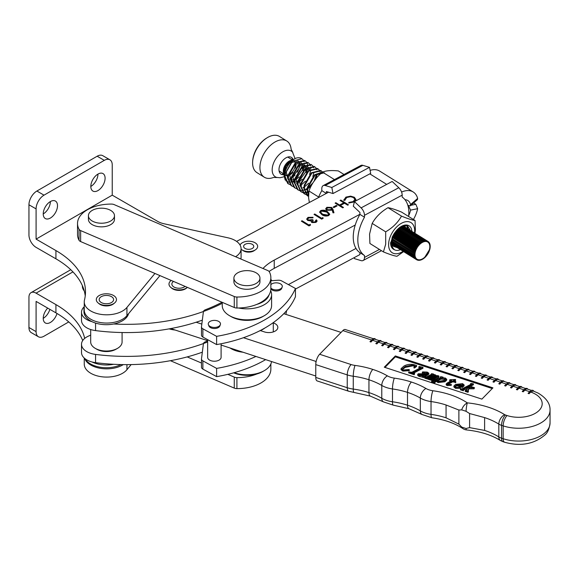 <?xml version="1.0" encoding="UTF-8"?>
<svg xmlns="http://www.w3.org/2000/svg" width="579" height="579" viewBox="0 0 579 579"><rect width="100%" height="100%" fill="white"/><g stroke="black" fill="none" stroke-linecap="round" stroke-linejoin="round"><path stroke-width="0.87" d="M260.391 330.595L264.437 331.919A8.975 5.182 0 0 0 277.833 327.41A8.975 5.182 0 0 0 273.281 322.901L273.013 322.814M341.06 332.418L283.79 313.688M315.772 376.01L221.098 345.055M207.644 340.655L170.725 328.582M316.141 361.477A4.487 2.591 0 0 1 315.888 361.397L243.448 337.709M201.832 324.095L196.136 322.235M234.104 372.71A24.68 14.251 0 0 0 264.371 370.611L262.786 371.523A22.436 12.955 180 0 1 233.692 372.825M264.371 370.611A24.68 14.251 0 0 0 271.537 361.549M82.377 285.671L82.377 286.192A19.071 11.008 0 0 0 84.259 290.962M201.492 367.043A4.487 2.591 0 0 0 201.478 367.231A4.487 2.591 0 0 0 202.874 369.105L216.618 376.647L216.618 368.403L202.874 360.869A4.487 2.591 0 0 1 201.478 358.987A4.487 2.591 0 0 1 201.492 358.799L203.41 343.76A4.487 2.591 0 0 1 205.4 341.798A142.094 82.037 0 0 0 207.644 340.915M216.618 376.647A115.004 66.397 0 0 0 265.645 359.624M216.618 368.403A115.004 66.397 0 0 0 255.947 356.447M318.66 197.041L308.933 190.983L308.585 197.671L309.36 202.476M344.02 174.474L338.295 170.914C331.275 170.212 326.006 170.61 322.481 172.115C316.214 177.283 311.697 183.572 308.933 190.983M334.467 179.584L322.481 172.115M88.421 215.706L88.421 219.332A13.027 7.52 0 0 0 92.242 224.652A13.027 7.52 0 0 0 106.435 226.28A13.027 7.52 0 0 0 114.476 219.332L114.476 215.706A13.027 7.52 0 0 0 110.661 210.387A13.027 7.52 0 0 0 96.461 208.758A13.027 7.52 0 0 0 88.421 215.706A13.027 7.52 0 0 0 92.242 221.026A13.027 7.52 0 0 0 106.435 222.654A13.027 7.52 0 0 0 114.476 215.706M117.494 348.37L115.901 349.282A13.462 7.773 180 0 1 96.867 349.282L95.282 348.37A15.705 9.069 0 0 0 117.494 348.37A15.705 9.069 0 0 0 122.089 341.957L122.089 332.534M96.867 349.282L95.282 348.37A15.705 9.069 0 0 1 90.686 341.957L90.686 329.523M50.373 218.051A10.096 5.826 120 0 0 56.966 209.157A10.096 5.826 120 0 0 55.418 201.065A10.096 5.826 120 0 0 50.373 201.564A10.096 5.826 120 0 0 43.772 210.466A10.096 5.826 120 0 0 45.321 218.551A10.096 5.826 120 0 0 50.373 218.051M43.23 213.933A10.096 5.826 120 0 0 50.373 201.564M97.96 190.578A10.096 5.826 120 0 0 104.553 181.683A10.096 5.826 120 0 0 103.004 173.591A10.096 5.826 120 0 0 97.96 174.091A10.096 5.826 120 0 0 91.366 182.986A10.096 5.826 120 0 0 92.915 191.077A10.096 5.826 120 0 0 97.96 190.578M90.823 186.452A10.096 5.826 120 0 0 97.96 174.091M98.539 303.258A8.975 5.182 0 0 0 100.044 304.409A8.975 5.182 0 0 0 114.229 303.258M235.588 256.729A20.193 11.66 0 0 0 241.088 248.731A20.193 11.66 0 0 0 235.175 240.495A20.193 11.66 0 0 0 228.083 237.839L163.987 223.755A17.949 10.364 180 0 1 157.683 221.395L112.239 195.159L36.086 239.12L55.924 250.569A100.956 58.284 180 0 1 85.489 291.787A100.956 58.284 180 0 1 84.476 300.023A22.436 12.955 0 0 0 84.252 301.854A22.436 12.955 0 0 0 101.745 314.491A22.436 12.955 0 0 0 126.939 307.42L154.933 273.454M28.95 204.778A11.218 6.478 -60 0 1 36.882 191.034L44.018 195.159A11.218 6.478 120 0 0 36.086 208.896L28.95 204.778L28.95 235.002A10.096 5.826 -120 0 0 36.086 247.363L55.924 258.813A100.956 58.284 180 0 1 85.236 295.905M240.792 258.965A20.193 11.66 0 0 0 241.088 256.975L241.088 248.731M84.252 301.854L84.252 310.098A22.436 12.955 0 0 0 101.745 322.735A22.436 12.955 0 0 0 126.939 315.664L159.949 275.604M44.018 195.159L104.307 160.354A11.218 6.478 120 0 1 109.916 159.797A11.218 6.478 120 0 1 112.239 164.935L112.239 195.159M104.307 160.354L97.163 156.229L36.882 191.034M97.163 156.229A11.218 6.478 -60 0 1 102.772 155.679L109.916 159.797M36.086 208.896L36.086 239.12M56.988 313.478A10.096 5.826 -60 0 1 50.373 322.46A10.096 5.826 -60 0 1 45.321 322.959A10.096 5.826 -60 0 1 47.71 308.108M84.252 358.046L84.252 364.133A22.436 12.955 0 0 0 101.745 376.77A22.436 12.955 0 0 0 126.939 369.699L131.151 364.589M68.756 321.924L44.018 336.204A11.218 6.478 -60 0 1 38.409 336.761A11.218 6.478 -60 0 1 36.086 331.622L36.086 301.398L55.924 312.848A100.956 58.284 180 0 1 82.732 340.539M36.086 331.622L28.95 327.504L28.95 297.28A10.096 5.826 60 0 1 31.042 292.656A10.096 5.826 60 0 1 36.086 293.155L55.924 304.605A100.956 58.284 180 0 1 84.672 338.425M84.686 358.43A22.436 12.955 0 0 0 100.688 368.374A22.436 12.955 0 0 0 123.276 364.604M49.852 309.345A10.096 5.826 -60 0 1 43.23 318.341M28.95 327.504A11.218 6.478 120 0 0 31.273 332.636L38.409 336.761M171.218 287.741A8.975 5.182 0 0 0 172.484 288.747A8.975 5.182 0 0 0 186.916 287.741M312.37 222.032L315.222 221.895L315.765 220.244L316.503 219.846L317.089 220.997L316.011 222.379L311.625 222.43L311.017 220.939L307.63 220.425L306.696 219.014L308.021 217.371L313.015 217.306L308.788 217.863L307.738 219.13L308.303 219.991L312.45 219.644L313.232 220.129L312.37 222.032L311.987 221.46L312.37 222.032M316.004 221.468L315.765 220.244M321.837 214.621L319.586 212.059L320.672 210.604C323.256 209.815 325.507 210.155 327.424 211.632L329.748 214.208L328.684 215.598C326.086 216.408 323.806 216.083 321.837 214.621M333.12 207.116L336.29 205.422L337.072 205.907L333.902 207.6L333.12 207.116M354.42 201.81L348.732 203.034L348.92 202.404L353.176 201.593L354.855 199.444L353.588 197.634C351.323 196.491 349.021 196.476 346.676 197.605L345.004 199.965L343.904 200.03L345.887 197.121L350.613 196.136L354.377 197.273L355.94 199.516L355.101 201.282M345.004 200.385L345.004 199.965M343.904 200.03L343.875 199.661M243.419 250.808A7.18 4.147 0 0 0 254.724 250.237M84.252 306.74A17.949 10.364 0 0 0 81.509 312.24A17.949 10.364 0 0 0 91.989 321.663M113.65 323.987A143.578 82.891 0 0 0 222.249 303.309M359.914 214.281L274.236 260.101A56.083 32.381 0 0 0 262.982 268.49M236.587 241.4L328.568 192.206M340.076 200.45L340.814 200.059L348.442 204.807L347.704 205.205L344.57 203.258L340.351 205.509L343.477 207.463L342.739 207.854L335.118 203.106L335.856 202.708L339.569 205.024L343.788 202.766L340.076 200.45M331.651 207.42L332.947 209.294L333.967 212.775L332.99 212.819L332.078 209.736L331.304 210.235L326.599 210.134L325.673 208.824L326.838 207.304L331.651 207.42L333.808 212.782M321.598 218.261L322.865 217.581L323.162 218.326L321.642 219.137L314.021 214.389L314.759 213.991L321.598 218.261L321.598 218.804L322.865 218.131L322.865 217.581M308.94 225.028L310.206 224.348L310.503 225.093L308.983 225.911L301.362 221.156L302.1 220.765L308.94 225.028L308.94 225.578L310.206 224.898L310.206 224.348M81.509 312.24L81.509 320.484A17.949 10.364 0 0 0 95.564 330.602A143.578 82.891 0 0 0 202.339 320.136M274.236 260.101L274.236 268.345A56.083 32.381 0 0 0 269.097 271.486M404.996 199.712A14.584 8.736 -58.1 0 1 407.855 200.544A14.584 8.736 -58.1 0 1 410.54 204.582L417.647 198.423A24.68 14.779 121.9 0 0 413.189 191.975A24.68 14.779 121.9 0 0 401.58 192.062M274.236 268.345L355.238 225.028M413.189 191.975L379.65 171.073A24.68 14.779 121.9 0 0 370.104 170.371M417.647 198.423L417.445 199.639L410.265 205.878L410.54 204.582M408.723 215.431A14.584 8.736 121.9 0 0 410.54 210.126L408.55 205.777L407.855 205.335L410.258 205.878M348.884 203.048L348.92 202.404M348.92 202.954L353.176 202.143L353.176 201.593M353.176 202.143L354.833 199.719M343.904 200.58L345.887 197.121M345.887 197.671L350.613 196.686L350.613 196.136M350.613 196.686L354.377 197.823L354.377 197.273M354.377 197.823L355.926 199.798M340.553 200.747L340.814 200.059M340.814 200.609L347.965 205.06M343.007 207.716L340.351 206.059L340.351 205.509M335.596 203.403L335.856 202.708M335.856 203.258L339.569 205.574L339.569 205.024M339.569 205.574L343.788 203.316L343.788 202.766M333.598 207.412L336.29 205.972L336.29 205.422M325.702 209.091L326.838 207.304M326.838 207.854L331.651 207.97M327.301 210.264L327.301 209.714L330.674 209.67L331.485 208.664L330.884 207.796L327.584 207.818L326.744 208.896L327.301 210.264L330.674 210.22L331.434 208.939M330.674 210.22L330.674 209.67M326.744 208.896L327.301 209.714M319.622 212.327L320.672 210.604M320.672 211.154C323.256 210.358 325.507 210.705 327.424 212.175L327.424 211.632M327.424 212.175L329.712 214.469M320.723 212.406L320.976 213.412L322.575 214.773L327.88 215.678L328.633 214.092L326.694 212.023L321.432 211.103L320.679 212.117L322.575 214.223L327.88 215.127L328.633 214.092M327.88 215.678L327.88 215.127M322.575 214.773L322.575 214.223M320.976 213.412L320.976 212.862M314.491 214.686L314.759 213.991M314.759 214.541L321.598 218.804M312.37 222.582L315.222 222.445L315.222 221.895M315.222 222.445L315.765 220.794M315.968 220.686L316.503 219.846M316.503 220.396L317.053 221.265M306.725 219.289L308.021 217.371M308.021 217.921L313.015 217.856M307.782 219.398L308.303 220.541L308.303 219.991M308.303 220.541L312.45 220.194L312.45 219.644M301.833 221.453L302.1 220.765M302.1 221.316L308.94 225.578M90.686 335.118L88.471 336.102A17.949 10.364 0 0 0 81.509 344.302L81.509 352.539A17.949 10.364 0 0 0 95.564 362.657A143.578 82.891 0 0 0 202.339 352.191M295.442 289.066L359.914 254.579L359.914 252.654A34.776 20.83 -58.1 0 1 353.248 237.079A34.776 20.83 -58.1 0 1 359.914 214.382L364.488 217.226L364.488 215.301L402.181 195.145L402.181 197.077A34.776 20.83 -58.1 0 1 408.622 216.488M81.509 344.302A17.949 10.364 0 0 0 95.564 354.413A143.578 82.891 0 0 0 207.644 341.957M413.638 202.947L415.823 204.307L417.647 208.693A24.68 14.779 -58.1 0 1 413.435 219.484M288.378 284.593L355.998 248.434M331.818 187.495L333.005 193.545L370.69 173.389L369.503 167.338L362.881 165.348A6.731 3.735 -118.1 0 0 360.891 165.456L323.198 185.613A6.731 3.735 61.9 0 1 325.188 185.504L331.818 187.495L369.503 167.338M333.005 193.545L326.375 191.548L326.375 193.379M326.288 193.422L321.801 190.621L321.801 188.696A6.731 3.735 61.9 0 1 323.198 185.613M321.801 190.621A34.776 20.83 121.9 0 0 318.421 197.634M84.252 306.884A22.436 12.955 0 0 0 83.955 308.983L83.955 311.734A22.436 12.955 0 0 0 90.527 320.896A22.436 12.955 0 0 0 113.375 324.045A22.436 12.955 0 0 0 128.56 313.695M83.955 308.983A22.436 12.955 0 0 0 84.389 311.516M270.856 288.081A6.116 3.532 0 0 0 271.869 288.863A6.116 3.532 0 0 0 277.92 289.753A6.116 3.532 0 0 0 282.168 287.112L281.676 288.429A5.609 3.235 0 0 1 277.775 290.846A5.609 3.235 0 0 1 272.231 290.028A5.609 3.235 0 0 1 270.849 288.726A5.609 3.235 0 0 0 272.333 290.086A5.609 3.235 0 0 0 278.383 290.723A5.609 3.235 0 0 0 281.807 287.77M208.766 325.318A5.609 3.235 0 0 0 210.51 327.634A5.609 3.235 0 0 0 216.56 328.271A5.609 3.235 0 0 0 219.977 325.318M201.492 334.988A4.487 2.591 0 0 0 201.478 335.176A4.487 2.591 0 0 0 202.874 337.05L216.618 344.592L216.618 336.348L202.874 328.807A4.487 2.591 0 0 1 201.478 326.932A4.487 2.591 0 0 1 201.492 326.744L203.41 311.705A4.487 2.591 0 0 1 205.4 309.743A142.094 82.037 0 0 0 222.054 302.26M216.618 344.592A115.004 66.397 0 0 0 295.442 296.716L295.442 288.472A115.004 66.397 0 0 1 216.618 336.348M270.856 280.757L278.05 280.236A4.487 2.591 0 0 1 281.698 280.931L295.442 288.472M259.081 331.123A22.436 12.955 0 0 0 264.842 328.032M169.09 328.879A22.436 12.955 -0 0 0 175.176 330.037M354.268 257.597L354.471 258.632L361.101 260.63A6.731 3.735 61.9 0 0 363.091 260.514A6.731 3.735 61.9 0 0 364.488 257.431L364.488 255.505A34.776 20.83 -58.1 0 1 357.822 239.93A34.776 20.83 -58.1 0 1 364.488 217.226M402.181 195.145A6.731 3.735 -118.1 0 0 398.786 187.726L392.164 181.459L354.471 201.615L361.101 207.883A6.731 3.735 61.9 0 1 364.488 215.301M359.914 214.382L359.914 212.45L353.291 206.189L354.471 201.615M359.914 252.654L364.488 255.505M233.902 278.144L233.902 281.77A13.027 7.52 0 0 0 237.716 287.09A13.027 7.52 0 0 0 251.908 288.718A13.027 7.52 0 0 0 259.949 281.77L259.949 278.144A13.027 7.52 0 0 0 256.135 272.825A13.027 7.52 0 0 0 241.942 271.196A13.027 7.52 0 0 0 233.902 278.144A13.027 7.52 0 0 0 237.716 283.457A13.027 7.52 0 0 0 251.908 285.092A13.027 7.52 0 0 0 259.949 278.144M391.476 240.813A11.775 7.057 121.9 0 0 391.469 240.907A11.775 7.057 121.9 0 0 393.264 246.278L397.346 247.711M400.494 249.672A14.019 8.396 -58.1 0 1 394.56 249.788C392.367 247.964 391.324 245.192 391.433 241.472L391.455 241.081M394.56 249.788C392.012 248.832 390.666 246.545 390.536 242.934L395.363 231.955A14.019 8.396 -58.1 0 1 401.218 226.469A14.019 8.396 -58.1 0 1 411.886 231.397M410.395 230.471L407.406 225.636L401.247 226.454M405.351 226.136L403.31 225.571M415.042 220.49L401.544 212.073C395.276 209.518 390.76 208.064 387.995 207.702C380.975 211.82 375.706 217.053 372.181 223.414L369.561 234.133L369.916 243.491L383.414 251.908L385.694 244.186L385.679 231.824C392.7 227.713 397.976 222.474 401.493 216.119C407.761 218.674 412.277 220.129 415.042 220.49L415.396 229.841L414.977 233.323M414.499 233.026A17.754 10.632 121.9 0 0 414.636 231.412A17.754 10.632 121.9 0 0 402.231 222.886A17.754 10.632 121.9 0 0 388.618 243.976A17.754 10.632 121.9 0 0 403.107 251.3M372.181 223.414L385.679 231.824M387.995 207.702L401.493 216.119M403.672 251.576L396.962 256.28C394.234 255.925 389.718 254.471 383.414 251.908M391.433 241.472L392.294 236.811M407.688 225.774L407.956 228.944M91.989 361.962A22.436 12.955 0 0 0 113.65 364.285M84.99 358.676A22.436 12.955 0 0 0 90.527 363.938A22.436 12.955 0 0 0 121.083 364.567M256.729 304.409A22.436 12.955 0 0 0 269.069 294.827M270.654 290.687A24.68 14.251 180 0 1 271.602 294.595A24.68 14.251 180 0 1 238.577 307.999M264.371 315.656L262.786 316.575A22.436 12.955 180 0 1 231.064 316.575L229.472 315.656A24.68 14.251 0 0 0 264.371 315.656A24.68 14.251 0 0 0 271.602 305.582L271.602 294.595M231.064 316.575L229.472 315.656A24.68 14.251 0 0 1 222.249 305.582L222.249 302.347M170.414 360.695L234.271 388.104A4.487 2.591 0 0 0 236.912 388.61A33.654 19.425 0 0 0 264.212 380.779A33.654 19.425 0 0 0 270.856 369.185L270.856 364.017M187.205 356.91L201.478 363.04M227.829 374.345L234.271 377.11A4.487 2.591 0 0 0 236.912 377.624A33.654 19.425 0 0 0 256.729 374.02M229.972 347.957A22.436 12.955 0 0 0 231.064 348.63A22.436 12.955 0 0 0 243.035 352.227M173.512 281.43A7.209 4.162 0 0 0 173.968 287.025A7.209 4.162 0 0 0 185.07 286.388M170.718 287.343L171.637 288.132A8.975 5.182 0 0 0 172.723 288.885A8.975 5.182 0 0 0 186.496 288.132L187.379 287.379A10.082 5.819 0 0 1 171.934 288.197A10.082 5.819 0 0 1 170.718 287.343A10.082 5.819 0 0 1 171.203 280.439M282.168 287.112A6.116 3.532 0 0 0 280.518 283.869A6.116 3.532 0 0 0 270.856 284.651M273.549 177.442L277.247 177.536A15.141 9.069 -58.1 0 1 276.755 177.427A15.141 9.069 -58.1 0 1 273.614 163.01A15.141 9.069 -58.1 0 1 287.625 150.229A15.141 9.069 -58.1 0 1 292.525 152.125A15.141 9.069 -58.1 0 1 292.836 152.516L291.121 149.237M273.426 177.485A21.314 12.767 -58.1 0 1 269.438 178.397A21.314 12.767 -58.1 0 1 264.277 177.196A21.314 12.767 -58.1 0 1 262.678 156.12A21.314 12.767 -58.1 0 1 281.662 139.821A21.314 12.767 -58.1 0 1 286.822 141.023A21.314 12.767 -58.1 0 1 291.114 149.107M264.277 177.196L256.96 172.636A21.314 12.767 -58.1 0 1 252.647 161.498A21.314 12.767 -58.1 0 1 267.607 137.491A21.314 12.767 -58.1 0 1 274.345 135.262A21.314 12.767 -58.1 0 1 279.505 136.463L286.822 141.023M252.647 161.498L252.705 160.658A20.193 12.094 -58.1 0 1 266.876 137.918L267.607 137.491M292.091 157.901A12.116 7.259 -58.1 0 1 292.156 159.811M283.493 173.707A12.116 7.259 -58.1 0 1 281.749 174.496M283.884 174.641A9.872 5.913 -58.1 0 1 283.392 174.692A9.872 5.913 -58.1 0 1 279.556 166.173A9.872 5.913 -58.1 0 1 289.051 156.829A9.872 5.913 -58.1 0 1 293.112 159.609M264.212 289.189A33.654 19.425 0 0 0 270.856 277.602A33.654 19.425 0 0 0 269.344 271.841A4.487 2.591 0 0 0 267.73 270.531L114.099 204.59A4.487 2.591 0 0 0 111.465 204.083A33.654 19.425 0 0 0 77.521 223.508A33.654 19.425 0 0 0 79.034 229.27A4.487 2.591 0 0 0 80.64 230.58L234.271 296.513A4.487 2.591 0 0 0 236.912 297.027A33.654 19.425 0 0 0 264.212 289.189M77.521 223.508L77.521 234.495A33.654 19.425 0 0 0 79.034 240.256A4.487 2.591 0 0 0 80.64 241.566L234.271 307.507A4.487 2.591 0 0 0 236.912 308.014A33.654 19.425 0 0 0 264.212 300.183A33.654 19.425 0 0 0 270.856 288.588L270.856 277.602M421.613 259.32L422.077 259.602A10.769 6.449 121.9 0 0 422.12 259.587L422.583 258.813L423.068 259.052A10.769 6.449 121.9 0 0 423.111 259.023L423.51 258.227L424.052 258.364A10.769 6.449 121.9 0 0 424.089 258.335L424.421 257.517L425.008 257.554A10.769 6.449 121.9 0 0 425.044 257.525L425.304 256.707L425.92 256.642A10.769 6.449 121.9 0 0 425.956 256.598L426.13 255.809A10.118 6.065 -58.1 0 1 425.304 256.707A10.118 6.065 -58.1 0 1 424.82 257.17A10.118 6.065 -58.1 0 1 424.421 257.517A10.118 6.065 -58.1 0 1 423.51 258.227A10.118 6.065 -58.1 0 1 422.583 258.813A10.118 6.065 -58.1 0 1 422.113 259.059A10.118 6.065 -58.1 0 1 421.65 259.269A10.118 6.065 -58.1 0 1 420.73 259.587A10.118 6.065 -58.1 0 1 419.84 259.768A10.118 6.065 -58.1 0 1 418.986 259.805A10.118 6.065 -58.1 0 1 418.183 259.696A10.118 6.065 -58.1 0 1 417.452 259.45A10.118 6.065 -58.1 0 1 416.8 259.059A10.118 6.065 -58.1 0 1 416.236 258.538A10.118 6.065 -58.1 0 1 415.765 257.887A10.118 6.065 -58.1 0 1 415.404 257.127A10.118 6.065 -58.1 0 1 415.15 256.265A10.118 6.065 -58.1 0 1 415.013 255.31A10.118 6.065 -58.1 0 1 414.991 254.282A10.118 6.065 -58.1 0 1 415.085 253.204A10.118 6.065 -58.1 0 1 415.295 252.082A10.118 6.065 -58.1 0 1 415.613 250.931A10.118 6.065 -58.1 0 1 416.048 249.781A10.118 6.065 -58.1 0 1 416.576 248.644A10.118 6.065 -58.1 0 1 417.198 247.537A10.118 6.065 -58.1 0 1 417.9 246.48A10.118 6.065 -58.1 0 1 418.682 245.489A10.118 6.065 -58.1 0 1 419.514 244.584A10.118 6.065 -58.1 0 1 420.39 243.766A10.118 6.065 -58.1 0 1 421.302 243.064A10.118 6.065 -58.1 0 1 422.236 242.478A10.118 6.065 -58.1 0 1 422.699 242.232A10.118 6.065 -58.1 0 1 423.162 242.015L423.683 241.284A10.769 6.449 121.9 0 1 423.727 241.269L424.081 241.696L424.653 241.016A10.769 6.449 121.9 0 1 424.689 241.002L424.979 241.515L425.587 240.893A10.769 6.449 121.9 0 1 425.623 240.893L425.833 241.479L426.462 240.929A10.769 6.449 121.9 0 1 426.499 240.936L426.629 241.588L427.28 241.117A10.769 6.449 121.9 0 1 427.316 241.125L427.36 241.841L428.026 241.457A10.769 6.449 121.9 0 1 428.055 241.472L428.019 242.232L428.677 241.942A10.769 6.449 121.9 0 1 428.699 241.964L428.583 242.753L429.227 242.558A10.769 6.449 121.9 0 1 429.249 242.587L429.046 243.397L429.676 243.31L429.415 244.157L430.009 244.172A10.769 6.449 121.9 0 1 430.016 244.208L429.669 245.026L430.219 245.141A10.769 6.449 121.9 0 1 430.226 245.178L429.806 245.974L430.306 246.191A10.769 6.449 121.9 0 1 430.306 246.234L429.828 247.001L430.269 247.313A10.769 6.449 121.9 0 1 430.262 247.363L429.734 248.08L430.11 248.492A10.769 6.449 121.9 0 1 430.096 248.536L429.524 249.209L429.828 249.701A10.769 6.449 121.9 0 1 429.813 249.744L429.198 250.352L429.43 250.924A10.769 6.449 121.9 0 1 429.408 250.975L428.778 251.496L428.916 252.14A10.769 6.449 121.9 0 1 428.894 252.191L428.257 252.625M407.442 228.625L403.064 225.651M392.801 235.906L392.215 238.382A10.769 6.449 121.9 0 1 392.424 237.528L414.991 251.59L415.295 252.082L414.716 252.748A10.769 6.449 121.9 0 0 414.709 252.799L415.085 253.204L414.55 253.928A10.769 6.449 121.9 0 0 414.55 253.971L414.991 254.282L414.506 255.049A10.769 6.449 121.9 0 0 414.513 255.093L392.092 241.125L414.506 255.049M393.763 234.22A10.769 6.449 121.9 0 0 393.358 235.031A10.769 6.449 121.9 0 0 393.336 235.081A10.769 6.449 121.9 0 0 392.844 236.254A10.769 6.449 121.9 0 0 392.823 236.297A10.769 6.449 121.9 0 0 392.439 237.477A10.769 6.449 121.9 0 0 392.424 237.528L415.295 252.082M405.618 227.489A10.769 6.449 121.9 0 0 405.488 227.409A10.769 6.449 121.9 0 0 405.459 227.395A10.769 6.449 121.9 0 0 404.75 227.062A10.769 6.449 121.9 0 0 404.721 227.055A10.769 6.449 121.9 0 0 403.939 226.874A10.769 6.449 121.9 0 0 403.903 226.867A10.769 6.449 121.9 0 0 403.056 226.83A10.769 6.449 121.9 0 0 403.02 226.83A10.769 6.449 121.9 0 0 402.13 226.939A10.769 6.449 121.9 0 0 402.087 226.946A10.769 6.449 121.9 0 0 401.16 227.207A10.769 6.449 121.9 0 0 401.124 227.221A10.769 6.449 121.9 0 0 400.176 227.619A10.769 6.449 121.9 0 0 400.132 227.641A10.769 6.449 121.9 0 0 399.184 228.169A10.769 6.449 121.9 0 0 399.141 228.198A10.769 6.449 121.9 0 0 398.2 228.857A10.769 6.449 121.9 0 0 398.164 228.886A10.769 6.449 121.9 0 0 397.317 229.602M391.411 240.437L392.084 242.377A10.769 6.449 121.9 0 0 392.236 243.014A10.769 6.449 121.9 0 0 392.244 243.05A10.769 6.449 121.9 0 0 392.562 243.882A10.769 6.449 121.9 0 0 392.576 243.918A10.769 6.449 121.9 0 0 393.003 244.635A10.769 6.449 121.9 0 0 393.025 244.664A10.769 6.449 121.9 0 0 393.554 245.264A10.769 6.449 121.9 0 0 393.575 245.286A10.769 6.449 121.9 0 0 394.198 245.749L394.205 245.677M289.898 184.585L287.763 183.507L284.593 176.378C284.26 168.489 292.069 157.915 298.185 157.741A14.243 8.533 121.9 0 1 301.579 158.545L303.092 159.833M288.436 183.927L285.114 176.711L285.447 173.389L292.583 161.056L301.898 158.747M303.295 160.101L304.091 161.823M293.119 186.59L290.984 185.512L287.806 178.383L288.139 175.068L295.276 162.735L304.59 160.426L306.313 161.838M291.657 185.931L288.335 178.716L288.668 175.394L295.804 163.061L305.119 160.752M306.508 162.106L307.304 163.828M307.413 164.241L307.644 166.868M296.332 188.595L294.197 187.516L291.02 180.387L291.353 177.073L298.496 164.74L307.811 162.431L309.526 163.843M294.87 187.936L291.548 180.72L291.881 177.398L299.017 165.066L308.332 162.757M309.729 164.11L310.518 165.833M299.553 190.6L297.418 189.521L294.241 182.392L294.573 179.077L301.71 166.745L311.024 164.436L312.747 165.847M298.091 189.941L294.762 182.725L295.095 179.403L302.238 167.07L311.553 164.762M312.942 166.115L313.738 167.838M302.766 192.604L300.631 191.526L297.454 184.397L297.787 181.082L304.93 168.75L314.245 166.441L315.96 167.852M301.304 191.946L297.982 184.73L298.315 181.408L305.451 169.075L314.766 166.766M316.156 168.12L316.952 169.842M305.987 194.609L303.845 193.531L300.675 186.409L301.008 183.087L308.144 170.754L317.458 168.446L319.181 169.857M317.719 168.619L318.848 169.799M304.518 193.951L301.196 186.735L301.529 183.413L308.672 171.08L317.987 168.771M319.376 170.125L320.173 171.847M308.506 196.361L307.065 195.536L303.888 188.414L304.221 185.092L311.364 172.759L320.679 170.45L322.394 171.862M320.932 170.624L322.069 171.804M307.738 195.955L304.416 188.74L304.749 185.418L311.886 173.085L321.2 170.776M308.498 195.702L307.109 190.419L307.442 187.097L314.578 174.764L322.843 171.977M308.506 195.065L307.63 190.744L307.963 187.422L315.106 175.09L324.421 172.781M313.239 182.363L316.525 177.963M350.027 196.766L350.613 196.281M307.463 168.619L306.378 172.477M302.202 179.186L298.902 182.211M297.497 183.138L296.513 183.673M310.684 170.624L309.591 174.482M305.415 181.191L302.115 184.216M300.718 185.142L299.734 185.678M313.898 172.629L312.812 176.486M308.629 183.196L305.336 186.221M303.932 187.147L302.947 187.683M316.648 173.91L314.303 180.677M312.906 182.884L307.854 188.023M307.217 188.457L304.474 189.869M304.004 190.035L301.84 190.505M301.456 190.534L299.661 190.426M299.336 190.353L297.83 189.774M317.118 174.634L316.025 178.491M311.198 185.902L308.549 188.226M307.152 189.152L306.168 189.688M308.868 191.359L307.688 191.873M307.225 192.04L305.061 192.51M304.677 192.539L302.875 192.431M302.556 192.358L301.044 191.779M308.766 191.975L307.746 192.366M307.297 192.503L305.198 192.865M304.829 192.879L303.078 192.691M308.042 194.884L306.298 194.696M308.506 196.23L307.478 195.789M297.23 172.144A10.654 6.383 121.9 0 0 299.415 165.283A10.654 6.383 121.9 0 0 299.415 164.733M299.379 164.031A10.654 6.383 121.9 0 0 299.003 162.344M293.408 159.681A10.654 6.383 121.9 0 0 292.54 159.978A10.654 6.383 121.9 0 0 291.686 160.376M292.077 160.13L291.288 160.586A10.654 6.383 121.9 0 0 283.811 172.593L283.71 174.033L286.381 166.021L292.077 160.13L294.052 159.261M285.208 180.083L283.71 174.033M283.811 173.982A10.654 6.383 121.9 0 0 284.6 176.725M289.63 178.593A10.654 6.383 121.9 0 0 291.186 178.028M292.482 177.29A10.654 6.383 121.9 0 0 295.037 175.097L293.394 176.197L299.263 167.946L299.77 164.458M304.359 165.529L303.049 170.602M299.119 176.856L294.921 180.453M294.313 180.807L291.606 181.886M291.136 181.994L288.841 182.088M288.4 182.023L285.881 180.8M279.129 171.181A8.519 5.102 121.9 0 0 279.556 171.254M415.389 250.36L392.823 236.297L393.054 236.869L392.439 237.477L415.005 251.539L415.613 250.931L415.389 250.36A10.769 6.449 121.9 0 1 415.404 250.316L416.048 249.781L415.896 249.144A10.769 6.449 121.9 0 1 415.917 249.093L416.576 248.644L416.511 247.95A10.769 6.449 121.9 0 1 416.533 247.899L417.198 247.537L417.213 246.792A10.769 6.449 121.9 0 1 417.242 246.748L417.9 246.48L418.002 245.699A10.769 6.449 121.9 0 1 418.038 245.655L418.682 245.489L418.856 244.685A10.769 6.449 121.9 0 1 418.892 244.649L419.514 244.584L419.768 243.766A10.769 6.449 121.9 0 1 419.811 243.73L420.39 243.766L420.723 242.948A10.769 6.449 121.9 0 1 420.767 242.919L421.302 243.064L421.707 242.261A10.769 6.449 121.9 0 1 421.744 242.232L422.236 242.478L422.699 241.704A10.769 6.449 121.9 0 1 422.735 241.682L423.162 242.015A10.118 6.065 -58.1 0 1 424.081 241.696A10.118 6.065 -58.1 0 1 424.979 241.515A10.118 6.065 -58.1 0 1 425.833 241.479A10.118 6.065 -58.1 0 1 426.629 241.588A10.118 6.065 -58.1 0 1 427.36 241.841A10.118 6.065 -58.1 0 1 428.019 242.232A10.118 6.065 -58.1 0 1 428.583 242.753A10.118 6.065 -58.1 0 1 429.046 243.397A10.118 6.065 -58.1 0 1 429.415 244.157A10.118 6.065 -58.1 0 1 429.669 245.026A10.118 6.065 -58.1 0 1 429.806 245.974A10.118 6.065 -58.1 0 1 429.828 247.001A10.118 6.065 -58.1 0 1 429.734 248.08A10.118 6.065 -58.1 0 1 429.524 249.209A10.118 6.065 -58.1 0 1 429.329 249.933A10.118 6.065 -58.1 0 1 429.198 250.352A10.118 6.065 -58.1 0 1 428.771 251.503M429.69 243.339A10.769 6.449 121.9 0 0 429.676 243.31L429.155 242.985M428.243 252.661L428.308 253.341A10.769 6.449 121.9 0 1 428.279 253.385L427.642 253.732M427.613 253.776L427.599 254.492A10.769 6.449 121.9 0 1 427.57 254.536L426.933 254.796M426.911 254.825L426.81 255.585A10.769 6.449 121.9 0 1 426.781 255.629L426.144 255.788M422.077 259.602L421.65 259.269L421.128 260A10.769 6.449 121.9 0 1 421.092 260.014L420.73 259.587L420.166 260.275A10.769 6.449 121.9 0 1 420.122 260.282L419.84 259.768L419.232 260.391A10.769 6.449 121.9 0 1 419.196 260.391L418.986 259.805L418.349 260.355A10.769 6.449 121.9 0 1 418.313 260.355L418.183 259.696L417.531 260.166A10.769 6.449 121.9 0 1 417.502 260.159L417.452 259.45L416.793 259.833A10.769 6.449 121.9 0 1 416.764 259.812L416.8 259.059L416.142 259.349A10.769 6.449 121.9 0 1 416.113 259.327L416.236 258.538L415.584 258.726A10.769 6.449 121.9 0 1 415.563 258.697L415.765 257.887L415.143 257.981A10.769 6.449 121.9 0 1 415.121 257.945L415.404 257.127L414.81 257.112A10.769 6.449 121.9 0 1 414.796 257.076L415.15 256.265L414.6 256.15A10.769 6.449 121.9 0 1 414.593 256.106L415.013 255.31L414.513 255.093M393.575 245.286L393.952 245.083L416.113 259.327M394.024 245.554L416.142 259.349M393.025 244.664L393.38 244.403L393.409 244.888L415.563 258.697M393.409 244.888L415.584 258.726M392.576 243.918L392.909 243.607L392.902 244.099L415.121 257.945M392.902 244.099L415.143 257.981M392.244 243.05L392.555 242.702L392.511 243.187L414.796 257.076M392.511 243.187L414.81 257.112M394.198 245.749L416.764 259.812M392.728 238.012L392.171 238.693L414.716 252.748M392.171 238.693L414.709 252.799M415.896 249.144L393.336 235.081L393.481 235.718L392.844 236.254L415.404 250.316M393.952 233.923L394.017 234.582L393.358 235.031L415.917 249.093M393.966 233.894L416.511 247.95M393.995 233.851L416.533 247.899M394.733 232.78L417.213 246.792M394.769 232.736L417.242 246.748M395.551 231.709L418.002 245.699M395.58 231.665L418.038 245.655M396.369 230.666L418.856 244.685M396.398 230.623L418.892 244.649M397.216 229.704L419.768 243.766M420.723 242.948L398.164 228.886L397.831 229.704L397.252 229.668L419.811 243.73M421.707 242.261L399.141 228.198L398.743 229.002L398.2 228.857L420.767 242.919M422.699 241.704L400.132 227.641L399.669 228.416L399.184 228.169L421.744 242.232M400.176 227.619L422.735 241.682M400.639 227.909L401.124 227.221L423.683 241.284M401.16 227.207L423.727 241.269M401.631 227.496L402.087 226.946L424.653 241.016M402.13 226.939L424.689 241.002M402.615 227.243L403.02 226.83L425.587 240.893M403.056 226.83L425.623 240.893M403.57 227.149L403.903 226.867L426.462 240.929M403.939 226.874L426.499 240.936M404.489 227.214L427.28 241.117M404.75 227.062L427.316 241.125M405.365 227.446L428.026 241.457M405.488 227.409L428.055 241.472M428.047 241.552L428.677 241.942M428.663 242.21L429.227 242.558M429.509 243.868L430.009 244.172M429.741 244.845L430.219 245.141M429.842 245.901L430.306 246.191M420.622 259.725L421.092 260.014M419.637 259.978L420.122 260.282M418.675 260.072L419.196 260.391M417.756 260.007L418.313 260.355M416.887 259.776L417.502 260.159M393.59 245.018L393.792 245.409M393.098 244.244L393.177 244.743M392.743 243.361L392.671 243.954M392.511 242.377L392.28 243.042M392.41 241.32L392.236 242.174L414.593 256.106M392.236 242.174L414.6 256.15M406.834 225.434L407.37 228.43M392.164 238.743L392.519 239.141L392.063 239.909L414.55 253.928M392.063 239.909L414.55 253.971M392.063 239.959L414.991 254.282M392.424 240.22L392.092 241.074M392.157 240.654L392.157 240.032M392.077 241.957L392.113 241.103M392.721 243.166L392.294 243.079M393.134 244.02L392.692 243.983M393.655 244.758L393.206 244.772M394.277 245.373L393.821 245.438M427.374 241.827L428.019 242.232M399.669 228.416L422.236 242.478M398.743 229.002L421.302 243.064M397.831 229.704L420.39 243.766M396.449 230.572L397.201 229.725M396.948 230.522L419.514 244.584M395.667 231.542L396.253 230.797M396.116 231.426L418.682 245.489M394.856 232.613L395.406 231.904M395.341 232.418L417.9 246.48M394.024 233.807L394.646 232.903M394.639 233.475L417.198 247.537M394.017 234.582L416.576 248.644M393.481 235.718L416.048 249.781M393.054 236.869L415.613 250.931M392.519 239.141L415.085 253.204M392.142 239.648L392.178 238.765M300.689 186.959L299.111 179.736L304.199 170.61L310.909 168.844M297.476 184.954L295.891 177.731L300.979 168.605L307.695 166.839M308.158 167.201L309.36 169.799M294.255 182.95L292.677 175.727L297.765 166.6L304.474 164.834M304.938 165.196L306.146 167.794M306.204 168.467L305.698 171.956L299.538 180.416L298.366 181.147M297.715 181.473L294.769 182.247M294.241 182.255L291.57 181.386M291.042 180.945L289.457 173.722L294.545 164.595L301.261 162.829M301.724 163.191L302.933 165.789M302.991 166.463L302.484 169.951L296.318 178.412L295.152 179.143M294.494 179.468L291.555 180.243M291.02 180.25L288.356 179.381M287.821 178.94L286.243 171.717L291.331 162.59L298.04 160.824M298.503 161.186L299.712 163.785M241.088 249.165A8.975 5.182 0 0 0 241.877 249.781L243.238 250.693A7.18 4.147 0 0 0 243.607 250.924A7.18 4.147 0 0 0 254.13 250.693L255.491 249.781A8.975 5.182 0 0 0 255.028 242.739A8.975 5.182 0 0 0 240.039 245.018M241.877 249.781A8.975 5.182 0 0 0 242.34 250.063A8.975 5.182 0 0 0 255.491 249.781M252.27 244.331A5.066 2.924 0 0 0 245.105 244.331A5.066 2.924 0 0 0 245.105 248.471A5.066 2.924 0 0 0 252.27 248.471A5.066 2.924 0 0 0 252.27 244.331M111.486 296.658A7.209 4.162 0 0 0 101.289 296.658A7.209 4.162 0 0 0 101.289 302.542A7.209 4.162 0 0 0 111.486 302.542A7.209 4.162 0 0 0 111.486 296.658M98.039 302.868L98.958 303.649A8.975 5.182 0 0 0 100.044 304.409A8.975 5.182 0 0 0 113.817 303.649L114.736 302.868A10.082 5.819 0 0 0 113.52 295.485A10.082 5.819 0 0 0 99.964 295.109A10.082 5.819 0 0 0 98.039 302.868A10.082 5.819 0 0 0 99.255 303.714A10.082 5.819 0 0 0 114.736 302.868M474.49 387.677L468.86 387.916L467.825 390.651L468.491 391.172L468.049 391.404L465.241 390.478L466.652 390.268L467.6 388.024L464.93 388.219L463.287 389.059L463.779 389.631L463.338 389.855L460.406 388.9L462.31 388.741L471.06 384.239L470.575 383.667L471.024 383.443L473.282 383.805L465.574 387.879L471.234 387.394L471.545 386.714L474.49 387.677L474.049 388.82L468.86 388.827L468.035 391.006M468.491 391.172L468.049 392.316L465.241 391.397L465.241 390.478M467.202 388.972L463.779 389.725M463.779 389.631L463.338 390.774L460.406 389.819L460.406 388.9M473.412 383.848L473.412 384.767L467.716 387.698M464.112 384.948L462.317 386.548L456.788 384.738L455.007 386.287L456.158 387.264L460.406 387.394L455.564 387.438L453.893 386.055L455.572 384.405L462.628 383.674L464.112 384.948L464.112 385.86L462.317 387.467L456.788 385.657L455.21 386.743M460.406 387.394L460.406 388.306L455.564 388.357L453.893 386.967L453.893 386.055M438.94 376.198L433.461 379.354L433.244 380.019L430.964 379.274L432.491 379.035L437.131 376.647L437.565 375.851L434.959 375.988L430.371 378.34L430.154 379.006L427.874 378.261L429.401 378.022L434.04 375.633L434.474 374.837L431.804 375.004L427.28 377.334L427.056 377.993L424.783 377.247L426.296 377.016L431.558 374.309L431.268 373.911L431.71 373.687L433.628 374.063L432.549 374.62L435.133 374.678L435.574 375.612L438.223 375.691L438.94 376.198L438.94 377.117L438.129 377.87L433.685 380.157M433.685 379.788L433.244 380.931L430.964 380.186L430.964 379.274M437.565 376.763L434.959 376.9L430.595 379.144M430.595 378.775L430.154 379.918L427.874 379.18L427.874 378.261M434.474 375.757L431.804 375.923L427.497 378.138M427.497 377.769L427.056 378.912L424.783 378.167L424.783 377.247M424.783 377.624L419.073 376.422L417.698 375.366L417.698 374.454L418.284 373.744L426.426 373.94L427.809 372.934L426.832 372.34L422.605 372.442L422.634 371.921L427.23 372.094L428.8 373.173L423.77 376.545L425.912 376.256L423.039 376.683L422.583 375.916L419.073 375.503L417.698 374.454M427.353 373.448L423.611 373.346M422.605 373.361L422.634 372.84M428.8 373.173L428.8 374.092L428.091 374.823L424.957 376.43M492.259 388.545L395.341 356.852L384.963 367.426M413.406 364.85L405.329 366.449L402.181 369.04L403.317 369.981L409.078 369.511L409.302 370.661L402.81 371.103L401.037 369.597L401.037 368.678L404.026 366.022C406.986 364.386 410.316 363.938 414.021 364.676L416.591 365.515L416.591 366.435L414.484 367.998L413.949 367.926L413.949 367.006L414.607 365.863L413.406 364.85L413.406 365.762L405.329 367.368L402.369 369.467M414.463 366.362L413.406 365.762M422.988 367.361L412.863 372.565L414.651 373.564L414.209 373.795L408.68 371.986L411.886 372.246L420.636 367.745L418.849 366.753L419.29 366.521L422.844 367.31L422.988 368.273L413.464 373.173M414.651 373.564L414.209 374.707L408.68 372.898L408.68 371.986M420.036 368.056L418.849 367.665L418.849 366.753M435.068 382.227L434.619 383.37L431.529 382.357L431.529 381.445L433.505 381.25L440.8 377.494L440.38 376.893L440.822 376.661L442.928 377.11L441.654 377.877L445.273 377.993L446.699 379.216L444.904 380.859L437.977 381.691L436.58 380.49L434.467 381.575L435.068 382.227L434.619 382.451L431.529 381.445M446.699 379.216L446.699 380.135L444.904 381.778L437.977 382.603L436.58 381.402L435.017 382.212M455.782 381.561L452.742 380.939L447.198 384.058L447.871 384.557L451.302 384.413L447.14 384.688L446.185 383.957L447.422 382.849L451.765 380.613L449.651 379.925L450.093 379.694L455.543 379.491L453.183 380.707L455.782 381.561L455.782 382.473L452.742 381.851L447.668 384.478M451.302 384.413L451.302 385.332L447.14 385.6L446.185 384.876L446.185 383.957M450.679 381.177L449.651 380.837L449.651 379.925M455.543 379.491L455.543 380.41L454.269 381.062M502.087 380.808L498.041 379.484A7.853 3.163 108.1 0 0 495.602 380.533A0.557 0.398 -135.5 0 0 494.625 380.215M492.939 387.85L395.341 355.933L384.282 367.202L481.88 399.119L492.939 387.85M499.8 384.145L498.823 383.826A0.557 0.398 44.5 0 1 499.8 384.145L501.457 382.451A7.853 3.163 -71.9 0 1 503.904 381.402L507.949 382.726M493.945 382.227A0.557 0.398 -135.5 0 0 492.968 381.908L493.945 382.227L495.602 380.533L500.379 382.097M494.524 380.186L489.747 378.623L488.09 380.309L487.113 379.99A0.557 0.398 44.5 0 1 488.09 380.309M482.235 378.398A0.557 0.398 -135.5 0 0 481.258 378.08L482.235 378.398L483.892 376.705A0.557 0.398 -135.5 0 0 482.915 376.386M482.806 376.35L478.037 374.794L476.379 376.48L475.402 376.162A0.557 0.398 44.5 0 1 476.379 376.48M470.524 374.57A0.557 0.398 -135.5 0 0 469.547 374.251L470.524 374.57L472.182 372.876A0.557 0.398 -135.5 0 0 471.205 372.558M471.096 372.521L466.327 370.958L464.662 372.652L463.692 372.333A0.557 0.398 44.5 0 1 464.662 372.652M458.807 370.734A0.557 0.398 -135.5 0 0 457.83 370.415L458.807 370.734L460.464 369.047A0.557 0.398 -135.5 0 0 459.494 368.729M459.386 368.693L454.609 367.129L452.952 368.823L451.975 368.505A0.557 0.398 44.5 0 1 452.952 368.823M447.097 366.905A0.557 0.398 -135.5 0 0 446.119 366.587L447.097 366.905L448.754 365.219A0.557 0.398 -135.5 0 0 447.777 364.9M447.676 364.864L442.899 363.301L441.241 364.994L440.264 364.676A0.557 0.398 44.5 0 1 441.241 364.994M435.386 363.076A0.557 0.398 -135.5 0 0 434.409 362.758L435.386 363.076L437.044 361.383A0.557 0.398 -135.5 0 0 436.067 361.064M435.958 361.035L431.189 359.472L429.531 361.158L428.554 360.84A0.557 0.398 44.5 0 1 429.531 361.158M423.676 359.248A0.557 0.398 -135.5 0 0 422.699 358.929L423.676 359.248L425.333 357.554A0.557 0.398 -135.5 0 0 424.356 357.236M424.248 357.2L419.478 355.644L417.814 357.33L416.844 357.011A0.557 0.398 44.5 0 1 417.814 357.33M411.959 355.419A0.557 0.398 -135.5 0 0 410.981 355.093L411.959 355.419L413.616 353.726A0.557 0.398 -135.5 0 0 412.646 353.407M412.538 353.371L407.761 351.808L406.103 353.501L405.126 353.183A0.557 0.398 44.5 0 1 406.103 353.501M400.248 351.583A0.557 0.398 -135.5 0 0 399.271 351.265L400.248 351.583L401.906 349.897A0.557 0.398 -135.5 0 0 400.929 349.578M400.827 349.542L396.05 347.979L394.393 349.673L393.416 349.354A0.557 0.398 44.5 0 1 394.393 349.673M388.538 347.755A0.557 0.398 -135.5 0 0 387.561 347.436L388.538 347.755L390.195 346.068A0.557 0.398 -135.5 0 0 389.218 345.743M389.11 345.714L384.34 344.15L382.683 345.844L381.706 345.518A0.557 0.398 44.5 0 1 382.683 345.844M376.828 343.926A0.557 0.398 -135.5 0 0 375.851 343.608L376.828 343.926L378.485 342.232A0.557 0.398 -135.5 0 0 377.508 341.914M377.399 341.878L372.63 340.322L370.965 342.008L369.995 341.69A0.557 0.398 44.5 0 1 370.965 342.008M371.544 339.967L342.862 330.587L319.637 354.254L351.106 364.546A14.584 8.417 0 0 0 355.028 365.421A65.97 38.091 180 0 1 372.825 369.424A7.853 3.163 108.2 0 0 368.946 379.773A58.117 33.553 0 0 0 353.27 376.249L353.27 389.074A58.117 33.553 180 0 1 368.946 392.598L368.946 379.773A7.853 4.531 180 0 0 368.953 379.773L368.961 392.598A58.117 33.553 180 0 1 381.778 398.272A22.436 12.955 0 0 0 392.482 401.768A58.117 33.553 180 0 1 407.5 405.206L407.5 392.381A58.117 33.553 0 0 0 392.482 388.95L392.482 401.768A7.853 1.513 -82 0 0 393.242 405.141L383.407 401.862A7.853 4.567 -59.6 0 1 381.778 398.272L381.778 385.448A58.117 33.553 0 0 0 368.961 379.781A7.853 4.531 180 0 1 368.953 379.773A7.853 3.156 108.1 0 1 372.825 369.424A65.97 38.091 180 0 1 387.373 375.858A14.584 8.417 0 0 0 394.335 378.13A65.97 38.091 180 0 1 411.38 382.031A7.853 3.163 108.2 0 0 407.5 392.381L407.515 405.206A58.117 33.553 180 0 1 420.332 410.88A22.436 12.955 0 0 0 431.037 414.376A58.117 33.553 180 0 1 446.062 417.814L458.886 424.118L461.716 427.092L466.044 428.503L469.591 427.62L484.609 430.421A58.117 33.553 180 0 1 498.816 436.928A11.218 6.478 0 0 0 501.544 438.187L503.165 438.716A31.411 18.13 0 0 0 545.968 431.869A31.411 18.13 0 0 0 550.05 422.938L550.05 410.113A31.411 18.13 180 0 1 545.968 419.051A31.411 18.13 180 0 1 503.165 425.891A7.853 3.163 -71.9 0 1 507.03 415.534A23.558 13.599 0 0 0 539.136 410.402A23.558 13.599 0 0 0 530.733 392.034L530.74 392.026A0.557 0.398 -135.5 0 0 529.763 391.708M529.083 393.72A0.557 0.398 -135.5 0 0 528.106 393.402L529.083 393.72L530.733 392.034L533.194 390.984L538.101 393.076C546.258 397.918 550.238 403.592 550.05 410.113M529.655 391.672L524.885 390.116L523.228 391.802L522.251 391.484A0.557 0.398 44.5 0 1 523.228 391.802M517.373 389.884A0.557 0.398 -135.5 0 0 516.396 389.566L517.373 389.884L519.03 388.198A0.557 0.398 -135.5 0 0 518.053 387.879M517.944 387.843L513.175 386.28L511.51 387.973L510.54 387.655A0.557 0.398 44.5 0 1 511.51 387.973M505.655 386.055A0.557 0.398 -135.5 0 0 504.678 385.737L505.655 386.055L507.313 384.369A0.557 0.398 -135.5 0 0 506.343 384.051M513.805 384.637L509.759 383.312A7.853 3.163 108.1 0 0 507.313 384.369L512.089 385.925M488.77 378.304A0.557 0.398 44.5 0 1 489.747 378.623A7.853 3.163 -71.9 0 1 492.186 377.573L496.232 378.89M490.377 376.98L486.331 375.655A7.853 3.163 108.1 0 0 483.892 376.705L488.662 378.268M512.198 385.961A0.557 0.398 44.5 0 1 513.175 386.28A7.853 3.163 -71.9 0 1 515.614 385.23L519.66 386.555M525.515 388.466L521.469 387.148A7.853 3.163 108.1 0 0 519.03 388.198L523.8 389.761M523.908 389.79A0.557 0.398 44.5 0 1 524.885 390.116A7.853 3.163 -71.9 0 1 527.324 389.059L531.37 390.384M465.35 370.64A0.557 0.398 44.5 0 1 466.327 370.958A7.853 3.163 -71.9 0 1 468.766 369.909L472.811 371.233M478.667 373.151L474.621 371.827A7.853 3.163 108.1 0 0 472.182 372.876L476.951 374.439M466.956 369.315L462.911 367.998A7.853 3.163 108.1 0 0 460.464 369.047L465.241 370.611M477.06 374.475A0.557 0.398 44.5 0 1 478.037 374.794A7.853 3.163 -71.9 0 1 480.476 373.737L484.522 375.062M431.818 357.829L427.772 356.505A7.853 3.163 108.1 0 0 425.333 357.554L430.103 359.118M430.211 359.154A0.557 0.398 44.5 0 1 431.189 359.472A7.853 3.163 -71.9 0 1 433.628 358.415L437.673 359.74M443.528 361.658L439.483 360.333A7.853 3.163 108.1 0 0 437.044 361.383L441.813 362.946M418.501 355.325A0.557 0.398 44.5 0 1 419.478 355.644A7.853 3.163 -71.9 0 1 421.917 354.587L425.963 355.911M420.108 353.993L416.062 352.676A7.853 3.163 108.1 0 0 413.616 353.726L418.393 355.289M441.922 362.982A0.557 0.398 44.5 0 1 442.899 363.301A7.853 3.163 -71.9 0 1 445.338 362.251L449.384 363.569M455.239 365.487L451.193 364.162A7.853 3.163 108.1 0 0 448.754 365.219L453.531 366.775M453.632 366.811A0.557 0.398 44.5 0 1 454.609 367.129A7.853 3.163 -71.9 0 1 457.055 366.08L461.101 367.404M395.073 347.661A0.557 0.398 44.5 0 1 396.05 347.979A7.853 3.163 -71.9 0 1 398.49 346.93L402.535 348.254M408.39 350.165L404.345 348.84A7.853 3.163 108.1 0 0 401.906 349.897L406.682 351.453M396.68 346.336L392.634 345.012A7.853 3.163 108.1 0 0 390.195 346.068L394.972 347.624M406.791 351.489A0.557 0.398 44.5 0 1 407.761 351.808A7.853 3.163 -71.9 0 1 410.207 350.758L414.253 352.083M384.97 342.507L380.924 341.183A7.853 3.163 108.1 0 0 378.485 342.232L383.255 343.796M383.363 343.832A0.557 0.398 44.5 0 1 384.34 344.15A7.853 3.163 -71.9 0 1 386.779 343.101L390.825 344.418M371.653 340.003A0.557 0.398 44.5 0 1 372.63 340.322A7.853 3.163 -71.9 0 1 375.069 339.265L379.115 340.59M342.862 330.587A7.853 3.163 -71.9 0 1 345.301 329.531L373.26 338.679M315.772 364.604L315.772 377.428L347.241 387.72A22.436 12.955 0 0 0 353.27 389.074A7.853 1.433 97.6 0 0 353.993 392.439L348.667 391.238A7.853 3.163 108.1 0 1 347.241 387.72L347.241 374.895L315.772 364.604A7.853 3.163 -71.9 0 1 319.637 354.254M348.667 391.238L317.198 380.946A7.853 3.163 -71.9 0 1 315.772 377.428M458.886 410.033L446.062 404.989A58.117 33.553 0 0 0 431.037 401.558L431.037 414.376A7.853 1.513 -82 0 0 431.796 417.749L421.953 414.47A7.853 4.567 -59.6 0 1 420.332 410.88L420.332 398.055A58.117 33.553 0 0 0 407.515 392.388A7.853 4.531 180 0 1 407.5 392.381A7.853 4.531 180 0 1 407.507 392.381A7.853 3.156 108.1 0 1 411.38 382.031A65.97 38.091 180 0 1 425.927 388.466A14.584 8.417 0 0 0 432.882 390.738A65.97 38.091 180 0 1 467.304 402.875A7.853 1.093 95.7 0 0 466.044 411.285L461.716 409.874L458.886 410.033L458.886 424.118M550.05 422.938C549.312 428.923 547.539 432.991 544.745 435.133C533.802 444.231 520.42 446.597 504.591 442.233A7.853 3.163 -71.9 0 1 503.165 438.716L503.165 425.891L501.544 425.362A11.218 6.478 180 0 1 498.816 424.11A58.117 33.553 0 0 0 484.609 417.597L469.591 413.536L466.044 411.285M383.407 401.862L370.386 396.123A7.853 7.853 0 0 0 370.386 396.123A7.853 3.163 -71.8 0 1 368.946 392.598A7.853 4.531 0 0 0 368.953 392.598A7.853 4.531 0 0 0 368.961 392.598A7.853 3.156 -71.9 0 0 370.386 396.123L353.993 392.439M466.044 428.503A7.853 1.093 95.7 0 0 466.522 429.922C480.136 431.398 491.433 434.93 500.422 440.51A7.853 4.719 -57.9 0 1 498.816 436.928L498.816 424.11A7.853 4.719 -57.9 0 1 504.599 414.629A3.365 1.94 0 0 0 505.416 415.005L507.03 415.534M393.242 405.141L408.933 408.723A7.853 3.163 -71.8 0 1 407.5 405.206A7.853 4.531 0 0 0 407.515 405.206A7.853 4.531 0 0 0 407.507 405.206A7.853 3.156 -71.9 0 0 408.94 408.723L421.953 414.47M431.796 417.749C444.44 419.616 454.819 423.249 462.939 428.634A7.853 4.856 -56.2 0 1 461.716 427.092M461.716 409.874A7.853 4.856 -56.2 0 1 467.304 402.875A65.97 38.091 180 0 1 504.599 414.629M395.341 356.852L395.341 355.933M409.302 369.742L402.81 370.191L402.81 371.103M405.329 366.449L405.329 367.368M416.591 365.515L414.484 367.079L414.484 367.998M414.484 367.079L413.949 367.006M402.81 370.191L401.037 368.678M420.636 367.745L420.463 367.281L420.463 367.839M414.209 373.795L414.209 374.707M413.015 373.028L412.863 372.565L412.863 372.97M422.409 377.146L422.583 375.916M423.958 376.589L423.958 376.032L423.77 376.545M422.605 373.202L422.634 371.921M419.594 374.034L418.914 374.772L419.637 375.322L423.025 375.691L425.985 374.172L419.594 374.034L419.254 375.163M419.073 375.503L419.073 376.422M423.039 376.683L423.039 377.595M425.912 376.256L425.912 377.139M428.091 373.904L428.091 374.823M423.871 372.239L423.871 373.158M426.832 372.34L426.832 373.252M424.74 374.808L419.594 374.953M431.268 373.911L431.268 374.461M427.056 377.993L427.056 378.912M431.804 375.004L431.804 375.923M434.778 375.062L434.474 374.837L434.474 375.387M430.154 379.006L430.154 379.918M434.959 375.988L434.959 376.9M437.862 376.089L437.565 375.851L437.565 376.401M433.244 380.019L433.244 380.931M438.129 376.951L438.129 377.87M435.9 376.133L435.9 375.214L435.574 375.612M433.628 374.063L433.628 374.504M434.467 382.024L434.467 381.575L434.597 382.075M440.8 377.494L440.771 377.023L440.771 377.515M441.003 378.21L441.003 379.129L437.42 380.968L437.42 380.056L438.194 381.387L443.796 380.468L445.635 378.905L444.81 378.217L441.003 378.21L437.239 380.555M436.58 380.49L436.58 381.402M437.977 381.691L437.977 382.603M444.904 380.859L444.904 381.778M443.065 377.153L443.065 377.74M440.38 376.893L440.38 377.711M434.619 382.451L434.619 383.37M445.381 379.404L441.003 379.129M444.81 378.217L444.81 379.136M452.742 380.939L452.742 381.851M448.066 383.341L448.066 384.253M455.34 381.785L455.34 382.705M447.14 384.688L447.14 385.6M457.229 384.514L461.622 385.947L463.084 384.666L462.216 383.906L457.229 384.514M462.317 386.548L462.317 387.467M456.788 384.738L456.788 385.657M455.564 387.438L455.564 388.357M462.86 385.151L458.474 384.919M462.216 383.906L462.216 384.825M472.102 387.554L472.102 388.466M468.86 387.916L468.86 388.827M473.665 387.778L473.665 388.697M474.049 387.901L474.049 388.82M471.103 386.938L471.103 387.402M470.575 383.667L470.575 384.492M471.06 384.239L470.966 383.797L470.966 384.29M463.338 389.855L463.338 390.774M463.424 389.515L463.287 389.059L463.287 389.464M464.93 388.219L464.93 389.131M468.049 391.404L468.049 392.316M208.397 324.667L208.889 325.977A5.609 3.235 0 0 0 210.409 327.576A5.609 3.235 0 0 0 215.953 328.394A5.609 3.235 0 0 0 219.854 325.977L220.346 324.667A6.116 3.532 0 0 0 218.696 321.417A6.116 3.532 0 0 0 211.444 320.817A6.116 3.532 0 0 0 208.397 324.667A6.116 3.532 0 0 0 210.047 326.411A6.116 3.532 0 0 0 216.097 327.301A6.116 3.532 0 0 0 220.346 324.667M207.644 339.67L207.644 357.344A6.731 3.887 0 0 0 209.612 360.095A6.731 3.887 0 0 0 216.944 360.934A6.731 3.887 0 0 0 221.098 357.344L221.098 343.76M273.281 322.901L273.281 331.919M315.888 361.397L315.888 362.932M202.874 360.869L202.874 369.105M55.924 250.569L55.924 258.813M126.939 307.42L126.939 315.664M36.086 293.155L72.94 271.884M55.924 312.848L55.924 304.605M126.939 369.699L126.939 364.632M369.8 173.859L386.685 184.39M95.564 323.082L95.564 330.602M332.947 209.844L332.947 209.294M95.564 362.657L95.564 354.413M417.647 208.693L410.54 210.126M410.931 205.292L415.823 204.307M325.188 185.504L362.881 165.348M271.508 280.714L270.856 280.236M270.856 279.324L271.848 280.685L270.856 279.295M202.874 328.807L202.874 337.05M364.488 257.431L379.448 249.433M361.101 207.883L398.786 187.726M234.271 377.11L234.271 388.104M236.912 377.624L236.912 388.61M79.034 229.27L79.034 240.256M80.64 230.58L80.64 241.566M234.271 296.513L234.271 307.507M236.912 297.027L236.912 308.014M291.917 160.224L290.578 160.767A8.453 5.066 121.9 0 0 283.638 171.058A8.453 5.066 121.9 0 0 283.652 171.869L283.761 173.309M291.751 160.296A8.186 4.907 121.9 0 0 283.341 170.653A8.186 4.907 121.9 0 0 283.746 173.135M286.098 175.068A8.186 4.907 121.9 0 0 288.176 174.887M289.355 174.388A8.186 4.907 121.9 0 0 295.341 164.762A8.186 4.907 121.9 0 0 295.283 163.524M284.702 174.424L283.833 172.926A8.453 5.066 121.9 0 0 284.68 174.612M286.164 175.538A8.453 5.066 121.9 0 0 288.045 175.582M289.268 175.191A8.453 5.066 121.9 0 0 292.88 172.397M295.391 168.105A8.453 5.066 121.9 0 0 296.028 164.972M295.138 162.851A8.186 4.907 121.9 0 0 293.676 160.759L293.22 160.542M506.234 384.015L501.457 382.451A0.557 0.398 44.5 0 0 500.574 381.901L503.013 380.613L504.736 381.67M355.028 365.421A7.853 1.433 97.6 0 0 353.27 376.249A22.436 12.955 180 0 1 347.241 374.895A7.853 3.163 108.1 0 1 351.106 364.546M394.335 378.13A7.853 1.513 98 0 0 392.482 388.95A22.436 12.955 180 0 1 381.778 385.448A7.853 4.567 120.4 0 1 387.373 375.858M432.882 390.738A7.853 1.513 98 0 0 431.037 401.558A22.436 12.955 180 0 1 420.332 398.055A7.853 4.567 120.4 0 1 425.927 388.466M446.062 404.989L446.062 417.814M469.591 413.536L469.591 427.62M484.609 417.597L484.609 430.421M505.416 415.005A7.853 3.163 -71.9 0 0 501.544 425.362L501.544 438.187A7.853 3.163 -71.9 0 0 502.977 441.705L504.591 442.233M500.48 382.133A0.557 0.398 44.5 0 1 500.574 381.901L498.91 383.587M201.478 358.987L201.478 367.231M70.768 269.72L31.042 292.656M354.855 199.444L354.855 199.994M331.485 208.664L331.485 209.214M320.679 212.117L320.679 212.667M307.738 219.13L307.738 219.68M285.896 314.375L286.619 310.612M271.558 280.706L270.856 280.156M201.478 326.932L201.478 335.176M363.091 260.514L381.467 250.693M276.755 177.427L279.983 177.746L283.833 176.819M295.095 158.682L292.525 152.125M287.749 157.068L292.388 159.956M279.281 171.768A12.043 12.043 0 0 0 280.077 171.579M288.74 157.683A12.043 12.043 0 0 0 288.559 156.88M279.085 170.964L283.724 173.852M292.46 160.397L291.519 160.477M424.82 257.17L429.329 249.933M502.977 441.705L500.422 440.51M462.939 428.634A7.853 7.853 0 0 0 466.522 429.922M370.082 341.458L373.506 338.585L374.758 338.577L375.901 339.54M375.937 343.376L379.361 340.503L380.613 340.488L381.756 341.458M387.648 347.205L391.071 344.331L392.323 344.324L393.474 345.287M381.793 345.287L385.216 342.421L386.468 342.406L387.612 343.369M411.076 354.862L414.499 351.996L415.744 351.981L416.894 352.944M405.213 352.951L408.644 350.078L409.889 350.063L411.039 351.033M393.503 349.115L396.926 346.249L398.178 346.235L399.329 347.205M399.358 351.033L402.789 348.16L404.033 348.153L405.184 349.115M457.924 370.184L461.347 367.31L462.592 367.303L463.743 368.266M452.061 368.266L455.492 365.4L456.737 365.385L457.888 366.355M440.351 364.437L443.775 361.571L445.027 361.557L446.177 362.519M446.206 366.355L449.637 363.482L450.882 363.474L452.033 364.437M416.931 356.78L420.354 353.907L421.606 353.899L422.75 354.862M422.786 358.691L426.209 355.824L427.461 355.81L428.605 356.78M434.496 362.526L437.919 359.653L439.171 359.639L440.322 360.608M428.641 360.608L432.064 357.735L433.316 357.728L434.46 358.691M481.344 377.848L484.768 374.975L486.02 374.96L487.163 375.93M475.489 375.93L478.913 373.057L480.165 373.05L481.308 374.012M463.779 372.102L467.202 369.228L468.454 369.214L469.598 370.184M469.634 374.012L473.057 371.146L474.31 371.132L475.453 372.094M528.193 393.163L531.616 390.297L532.868 390.282L534.033 391.281M522.338 391.252L525.761 388.379L527.013 388.371L528.157 389.334M510.627 387.423L514.051 384.55L515.303 384.536L516.446 385.505M516.482 389.334L519.906 386.461L521.158 386.454L522.301 387.416M487.2 379.759L490.623 376.886L491.875 376.878L493.026 377.841M493.055 381.677L496.485 378.804L497.73 378.789L498.881 379.759M504.772 385.505L508.196 382.632L509.44 382.625L510.591 383.587M422.323 373.137L422.323 372.217"/></g></svg>
